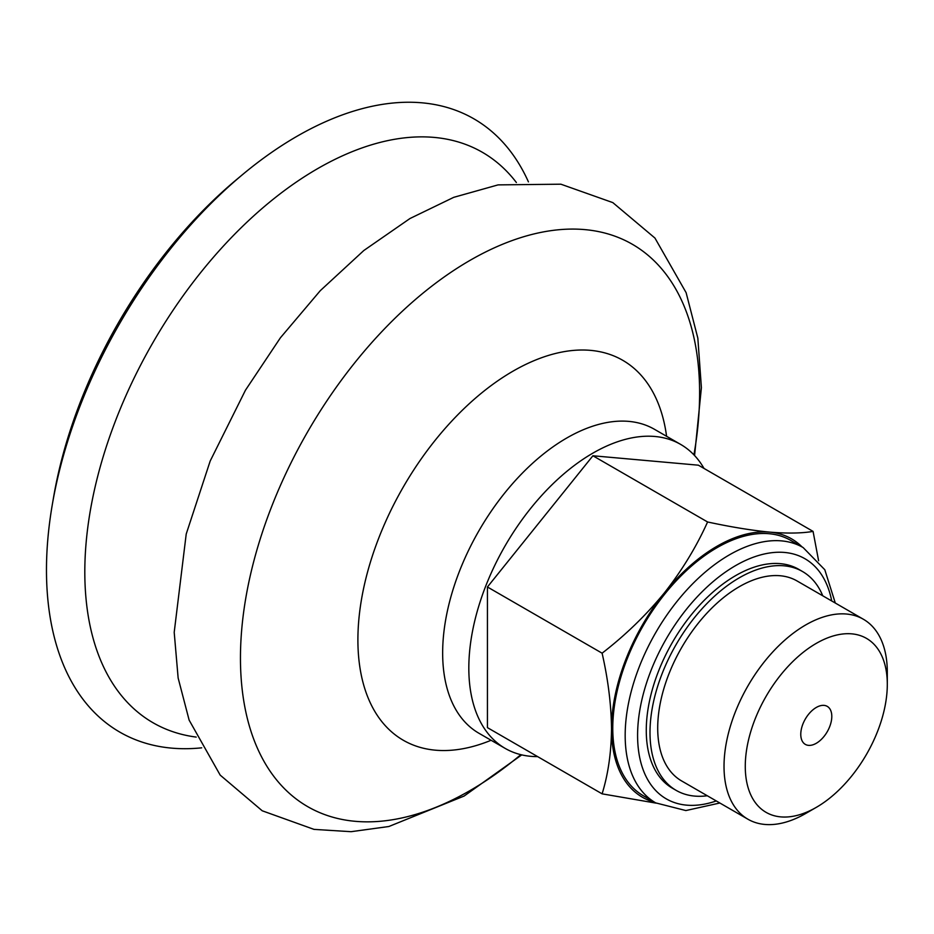 <?xml version="1.0" encoding="UTF-8"?>
<svg xmlns="http://www.w3.org/2000/svg" width="934" height="934" viewBox="0 0 934 934"><rect width="100%" height="100%" fill="white"/><g stroke="black" fill="none" stroke-linecap="round" stroke-linejoin="round"><path stroke-width="1.4" d="M654.711 802.306A149.171 86.126 -60 0 1 611.525 728.952A149.171 86.126 -60 0 1 664.272 593.02A149.171 86.126 -60 0 1 769.744 532.123C787.409 533.571 801.839 533.326 813.07 531.399L818.604 560.739M656.17 803.147L602.103 793.842C608.104 774.449 611.245 752.827 611.525 728.952C611.245 704.761 608.104 679.508 602.103 653.193C625.348 635.237 646.059 615.191 664.272 593.02C681.925 570.569 696.367 546.88 707.587 521.978C730.832 526.986 751.543 530.372 769.744 532.123A149.171 86.126 -60 0 1 802.119 546.974M816.281 743.289A21.937 12.667 -60 0 1 805.318 744.375A21.937 12.667 -60 0 1 805.318 719.04A21.937 12.667 -60 0 1 827.255 706.373A21.937 12.667 -60 0 1 830.618 723.955A21.937 12.667 -60 0 1 816.281 743.289M201.686 747.83A354.079 204.429 -60 0 1 52.339 504.43L53.647 496.83A340.641 196.665 -60 0 1 237.038 179.188L242.968 174.249A354.079 204.429 -60 0 1 528.434 181.885M52.339 504.43A354.079 204.429 -60 0 1 242.968 174.249M196.198 737.078A329.34 190.151 -60 0 1 153.024 342.439A329.34 190.151 -60 0 1 516.374 182.515M704.014 468.436A175.499 101.327 120 0 0 680.664 444.421A175.499 101.327 120 0 0 592.915 453.118A175.499 101.327 120 0 0 478.266 607.765A175.499 101.327 120 0 0 505.166 748.391A175.499 101.327 120 0 0 537.634 756.622M805.668 813.502L816.281 807.373A100.428 57.978 -60 0 1 745.274 766.37A100.428 57.978 -60 0 1 816.281 643.374A100.428 57.978 -60 0 1 887.3 684.377A100.428 57.978 -60 0 1 816.281 807.373L805.668 813.502A115.454 66.653 -60 0 1 747.936 819.223A115.454 66.653 -60 0 1 747.936 685.906A115.454 66.653 -60 0 1 863.39 619.254A115.454 66.653 -60 0 1 887.3 672.106L887.3 684.377M717.008 547.686A147.42 85.111 120 0 0 620.701 677.594A147.42 85.111 120 0 0 643.304 795.721L655.715 802.89A147.42 85.111 -60 0 1 655.703 632.668A147.42 85.111 -60 0 1 803.123 547.546L790.713 540.389A147.42 85.111 120 0 0 717.008 547.686M863.39 619.254L797.076 580.971A115.454 66.653 120 0 0 739.343 586.68A115.454 66.653 120 0 0 663.922 688.428A115.454 66.653 120 0 0 681.622 780.941L747.936 819.223M813.07 531.399L698.399 465.19L592.915 455.769L487.431 586.984L487.431 727.633L602.103 793.842M602.103 653.193L487.431 586.984M707.587 521.978L592.915 455.769M707.295 795.756A126.359 72.957 -60 0 1 676.169 790.386L672.445 788.238A126.359 72.957 -60 0 1 672.445 642.323A126.359 72.957 -60 0 1 798.803 569.366L802.528 571.526A126.359 72.957 -60 0 1 822.749 595.787M676.169 790.386A126.359 72.957 -60 0 1 676.169 644.472A126.359 72.957 -60 0 1 802.528 571.526M520.822 754.672A324.67 187.454 -60 0 1 470.036 790.561A324.67 187.454 -60 0 1 241.089 637.957A324.67 187.454 -60 0 1 504.045 243.657A324.67 187.454 -60 0 1 693.927 454.846M491.086 740.265A219.373 126.65 -60 0 1 358.072 631.279A219.373 126.65 -60 0 1 505.679 375.596A219.373 126.65 -60 0 1 666.584 436.295M505.166 748.391L479.002 733.295A175.499 101.327 -60 0 1 479.002 530.64A175.499 101.327 -60 0 1 654.5 429.325L680.664 444.421M716.285 800.952A138.641 80.044 -60 0 1 637.805 727.796A138.641 80.044 -60 0 1 729.139 569.588A138.641 80.044 -60 0 1 831.727 600.982M694.569 455.535L701.399 387.657L697.838 338.143L686.116 292.669L654.944 238.053L612.821 202.608L560.89 184.196L498.079 184.885L453.749 197.331L409.979 218.521L363.84 250.499L320.28 290.672L280.433 337.758L245.467 390.19L210.185 461.034L186.216 534.038L174.203 632.33L178.137 677.991L189.135 720.126L220.19 775.115L262.221 810.782L314.011 829.38L351.044 831.692L388.871 826.508L464.116 796.048L521.744 754.882M835.3 603.037L824.804 569.752L803.123 547.546M655.715 802.89L685.86 810.56L719.845 803.006"/></g></svg>

